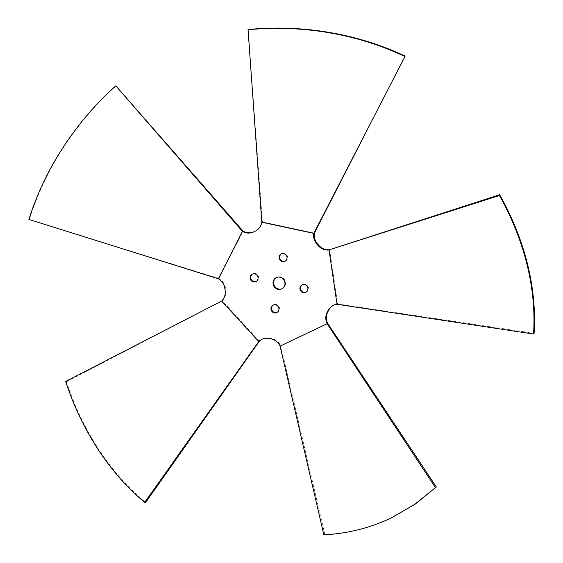<?xml version="1.0" encoding="UTF-8"?>
<svg xmlns="http://www.w3.org/2000/svg" width="563" height="563" viewBox="0 0 563 563"><rect width="100%" height="100%" fill="white"/><g stroke="black" fill="none" stroke-linecap="round" stroke-linejoin="round"><path stroke-width="0.42" stroke-dasharray="2.81 2.11" d="M285.159 261.232A4.159 3.934 -115.7 0 0 286.018 254.131A4.159 3.934 -115.7 0 0 281.57 253.758M314.393 233.089L262.4 221.921L261.788 222.216M255.539 231.034A57.236 54.048 64.3 0 1 255.679 230.971A12.822 12.104 -115.7 0 0 255.869 230.879A12.822 12.104 -115.7 0 0 262.4 221.921L249.515 49.291M253.99 231.766A12.822 12.104 -115.7 0 0 254.23 231.66A12.822 12.104 -115.7 0 0 254.342 231.604A57.236 54.048 64.3 0 1 254.842 231.365M259.339 341.227L222.258 300.783A12.822 12.104 -115.7 0 0 225.707 289.839A57.236 54.048 64.3 0 1 225.481 288.298A12.822 12.104 -115.7 0 0 218.965 278.481L243.075 231.111M327.736 323.444L280.705 345.816A12.822 12.104 -115.7 0 0 271.57 338.56A57.236 54.048 64.3 0 1 270.092 338.243A12.822 12.104 -115.7 0 0 262.414 339.074A12.822 12.104 -115.7 0 0 262.105 339.222M329.629 249.705L337.645 303.978A12.822 12.104 -115.7 0 0 333.958 305.033A12.822 12.104 -115.7 0 0 333.655 305.188M256.186 281.486A4.159 3.934 -115.7 0 0 255.342 273.569A4.159 3.934 -115.7 0 0 252.597 274.012M277.045 312.451A4.159 3.934 -115.7 0 0 277.904 305.35A4.159 3.934 -115.7 0 0 273.456 304.977M282.007 288.72A6.242 5.897 -115.7 0 0 280.571 276.905A6.242 5.897 -115.7 0 0 276.609 277.482M306.019 292.19A4.159 3.934 -115.7 0 0 305.167 284.273A4.159 3.934 -115.7 0 0 302.43 284.716M404.98 56.047L372.657 119.215M534.111 333.275L337.645 303.978L337.033 304.273M323.852 534.85L324.858 534.568C348.216 533.302 370.405 527.735 391.419 517.861L392.08 517.538M324.858 534.568L280.705 345.816L280.085 346.111M65.681 381.468L66.392 381.749C75.146 408.442 87.399 433.172 103.135 455.931C115.654 473.821 129.821 489.338 145.634 502.492M66.392 381.749L221.639 301.078M89.236 238.318L218.965 278.481L218.345 278.776M115.816 85.865L115.915 86.005C93.852 105.745 74.773 128.737 58.679 154.98C46.082 175.762 36.271 197.353 29.234 219.746M115.915 86.005L119.799 90.439M271.57 338.56L270.958 338.856M270.092 338.243L269.48 338.539M225.707 289.839L225.094 290.135M225.481 288.298L224.862 288.594M254.342 231.604L253.723 231.9M285.476 261.098L284.857 261.394M372.826 118.884L372.488 119.539M333.345 305.336L333.958 305.033M261.795 339.369L262.414 339.074M88.905 238.212L89.573 238.423M253.617 231.956L254.23 231.66M255.25 231.175L255.869 230.879M281.866 253.596L281.254 253.892M252.9 273.85L252.28 274.146M256.503 281.352L255.883 281.648M277.362 312.317L276.743 312.613M273.759 304.808L273.139 305.111M281.704 288.882L282.316 288.58M276.292 277.622L276.912 277.327M306.335 292.056L305.716 292.359M302.725 284.554L302.113 284.85"/><path stroke-width="0.84" d="M281.57 253.758A4.159 3.934 -115.7 0 0 285.159 261.232M286.975 258.487A4.159 3.934 64.3 0 1 280.712 260.859A4.159 3.934 64.3 0 1 281.254 253.892A4.159 3.934 64.3 0 1 286.975 258.487M248.128 29.74C271.486 27.488 295.096 27.967 318.961 31.176C349.665 35.434 378.336 43.893 404.973 56.553L404.98 56.047C378.477 43.52 349.982 35.145 319.495 30.916C295.413 27.686 271.591 27.228 248.044 29.543L261.788 222.216A12.822 12.104 64.3 0 1 255.25 231.175A12.822 12.104 64.3 0 1 255.06 231.266A57.236 54.048 -115.7 0 0 254.223 231.66L254.842 231.365A57.236 54.048 64.3 0 1 255.539 231.034M89.236 238.318L28.889 219.408C35.912 197.219 45.666 175.825 58.151 155.24C74.358 128.807 93.578 105.682 115.816 85.865L243.075 231.111A12.822 12.104 -115.7 0 0 253.99 231.766M262.105 339.222A12.822 12.104 -115.7 0 0 259.339 341.227L258.727 341.523A12.822 12.104 64.3 0 1 261.795 339.369A12.822 12.104 64.3 0 1 269.48 338.539A57.236 54.048 -115.7 0 0 270.958 338.856A12.822 12.104 64.3 0 1 280.085 346.111L327.124 323.739A12.822 12.104 64.3 0 1 327.244 312.078A57.236 54.048 -115.7 0 0 327.933 310.734A12.822 12.104 64.3 0 1 333.345 305.336A12.822 12.104 64.3 0 1 337.033 304.273L329.017 250A12.822 12.104 64.3 0 1 318.341 245.778A57.236 54.048 -115.7 0 0 317.286 244.631A12.822 12.104 64.3 0 1 313.774 233.385L314.393 233.089A12.822 12.104 -115.7 0 0 317.898 244.335A57.236 54.048 64.3 0 1 318.954 245.482A12.822 12.104 -115.7 0 0 329.629 249.705L499.423 195.509C510.205 214.693 518.6 234.672 524.603 255.44C532.211 282.183 535.188 308.383 533.541 334.042L534.111 333.275C535.68 307.771 532.689 281.739 525.138 255.187C519.072 234.222 510.585 214.074 499.67 194.742L499.423 195.509M333.655 305.188A12.822 12.104 -115.7 0 0 328.553 310.438A57.236 54.048 64.3 0 1 327.863 311.782A12.822 12.104 -115.7 0 0 327.736 323.444L327.124 323.739L435.488 487.628L414.642 504.406L390.884 518.115C369.722 528.059 347.378 533.633 323.852 534.85L280.085 346.111M252.597 274.012A4.159 3.934 -115.7 0 0 256.186 281.486M273.456 304.977A4.159 3.934 -115.7 0 0 277.045 312.451M276.609 277.482A6.242 5.897 -115.7 0 0 282.007 288.72M302.43 284.716A4.159 3.934 -115.7 0 0 306.019 292.19M248.044 29.543L249.564 49.973M372.657 119.215L314.393 233.089M404.973 56.553L313.774 233.385L261.788 222.216M499.67 194.742L329.629 249.705M533.541 334.042L337.033 304.273M391.552 517.798L415.381 504.012L435.488 487.628M436.374 487.037L327.736 323.444M259.339 341.227L145.634 502.492L144.677 502.4L258.727 341.523L221.639 301.078L65.681 381.468C74.45 408.358 86.751 433.264 102.6 456.185C115.007 473.912 129.033 489.317 144.677 502.4M28.889 219.408L218.345 278.776A12.822 12.104 64.3 0 1 224.862 288.594A57.236 54.048 -115.7 0 0 225.094 290.135A12.822 12.104 64.3 0 1 221.639 301.078M119.349 89.925L242.456 231.407L243.075 231.111M254.223 231.66A57.236 54.048 -115.7 0 0 253.723 231.9A12.822 12.104 64.3 0 1 253.617 231.956A12.822 12.104 64.3 0 1 242.456 231.407L218.345 278.776M253.441 281.929A4.159 3.934 64.3 0 1 252.28 274.146A4.159 3.934 64.3 0 1 258.009 277.446A4.159 3.934 64.3 0 1 253.441 281.929M278.868 309.706A4.159 3.934 64.3 0 1 272.598 312.078A4.159 3.934 64.3 0 1 273.139 305.111A4.159 3.934 64.3 0 1 278.868 309.706M279.959 277.2A6.242 5.897 64.3 0 1 281.704 288.882A6.242 5.897 64.3 0 1 273.104 283.928A6.242 5.897 64.3 0 1 279.959 277.2M304.555 284.568A4.159 3.934 64.3 0 1 305.716 292.359A4.159 3.934 64.3 0 1 299.988 289.058A4.159 3.934 64.3 0 1 304.555 284.568M317.898 244.335L317.286 244.631M318.954 245.482L318.341 245.778M328.553 310.438L327.933 310.734M327.863 311.782L327.244 312.078M255.44 231.083L255.06 231.266"/></g></svg>
